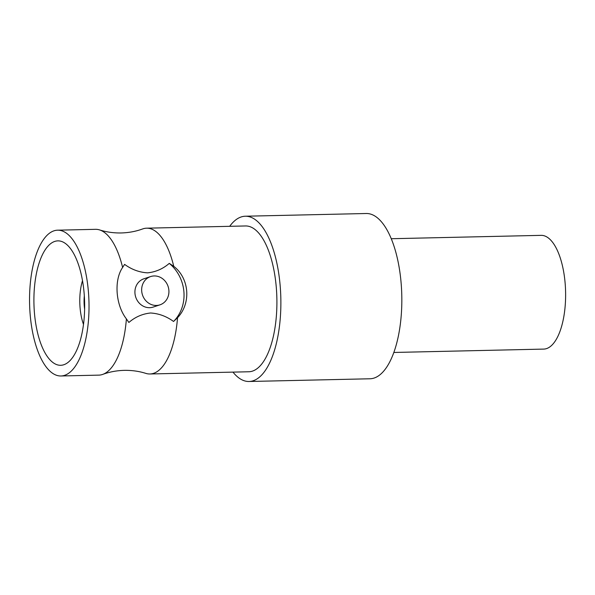 <?xml version="1.0" encoding="UTF-8"?>
<svg xmlns="http://www.w3.org/2000/svg" width="595" height="595" viewBox="0 0 595 595"><rect width="100%" height="100%" fill="white"/><g stroke="black" fill="none" stroke-linecap="round" stroke-linejoin="round"><path stroke-width="0.89" d="M391.272 238.721L541.145 235.352A56.882 23.168 88.7 0 1 565.25 284.655A56.882 23.168 88.7 0 1 543.704 349.094L393.823 352.463M60.921 375.981L98.8 375.133A72.917 29.698 -91.3 0 0 102.466 374.486A72.917 29.698 -91.3 0 0 102.846 374.352A72.917 29.698 -91.3 0 0 126.393 318.883C115.668 305.079 113.794 280.26 122.615 267.453A72.917 29.698 -91.3 0 0 99.603 229.923A72.917 29.698 -91.3 0 0 95.52 229.328L57.641 230.183A72.917 29.698 -91.3 0 0 53.974 230.823A72.917 29.698 -91.3 0 0 29.75 308.277A72.917 29.698 -91.3 0 0 60.921 375.981A72.917 29.698 -91.3 0 0 64.587 375.341A72.917 29.698 -91.3 0 0 88.819 297.887A72.917 29.698 -91.3 0 0 57.641 230.183M122.615 267.453L124.6 264.381C131.696 269.55 139.364 272.369 147.597 272.845C155.749 271.997 162.971 268.843 169.278 263.377A38.177 34.599 -108.3 0 1 173.547 321.464C166.466 316.309 158.806 313.491 150.55 313C142.413 313.848 135.184 317.001 128.87 322.468L126.393 318.883M54.755 241.421A62.23 25.347 -91.3 0 0 34.079 307.511A62.23 25.347 -91.3 0 0 60.683 365.293A62.23 25.347 -91.3 0 0 63.814 364.742A62.23 25.347 -91.3 0 0 84.483 298.653A62.23 25.347 -91.3 0 0 57.886 240.871A62.23 25.347 -91.3 0 0 54.755 241.421M150.609 276.571L143.864 278.802A14.89 13.492 71.7 0 0 135.229 295.232A14.89 13.492 71.7 0 0 149.635 307.689A14.89 13.492 71.7 0 0 153.235 307.065L159.973 304.833A14.89 13.492 -108.3 0 1 156.373 305.451A14.89 13.492 -108.3 0 1 141.967 293A14.89 13.492 -108.3 0 1 150.609 276.571A14.89 13.492 -108.3 0 1 154.209 275.946A14.89 13.492 -108.3 0 1 168.616 288.404A14.89 13.492 -108.3 0 1 159.973 304.833M169.278 263.377L173.747 266.3A72.917 29.698 -91.3 0 0 146.653 228.183A72.917 29.698 -91.3 0 0 142.986 228.83A72.917 29.698 -91.3 0 0 142.607 228.956L140.807 229.581C134.604 231.648 128.066 232.771 121.179 232.957C113.585 233.084 106.393 232.072 99.603 229.923M102.846 374.352C109.532 371.905 116.68 370.566 124.273 370.358C131.867 370.231 139.059 371.235 145.849 373.385A72.917 29.698 -91.3 0 0 149.933 373.98A72.917 29.698 -91.3 0 0 153.599 373.34A72.917 29.698 -91.3 0 0 177.526 317.737L173.547 321.464M173.747 266.3C189.418 278.467 191.322 303.272 177.526 317.737M149.933 373.98L248.807 371.763A72.917 29.698 -91.3 0 0 252.481 371.116A72.917 29.698 -91.3 0 0 276.705 293.67A72.917 29.698 -91.3 0 0 245.534 225.959L146.653 228.183M232.965 372.113A82.653 33.662 -91.3 0 0 249.03 381.492A82.653 33.662 -91.3 0 0 253.187 380.763A82.653 33.662 -91.3 0 0 280.647 292.971A82.653 33.662 -91.3 0 0 245.311 216.223A82.653 33.662 -91.3 0 0 241.154 216.959A82.653 33.662 -91.3 0 0 229.685 226.316M82.512 280.676A34.361 13.997 -91.3 0 0 83.493 324.424M249.03 381.492L369.986 378.777A82.653 33.662 -91.3 0 0 374.143 378.041A82.653 33.662 -91.3 0 0 401.603 290.256A82.653 33.662 -91.3 0 0 366.275 213.508L245.311 216.223M84.319 295.782A23.86 9.721 -91.3 0 0 84.624 309.251"/></g></svg>
